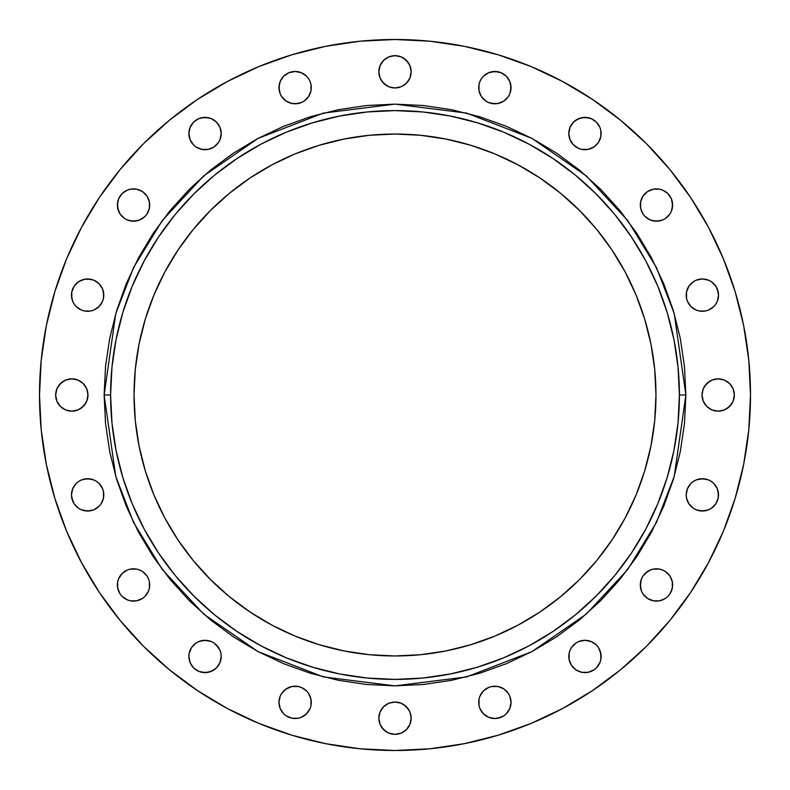 <?xml version="1.0" encoding="UTF-8"?>
<svg xmlns="http://www.w3.org/2000/svg" width="790" height="790" viewBox="0 0 790 790"><rect width="100%" height="100%" fill="white"/><g stroke="black" fill="none" stroke-linecap="round" stroke-linejoin="round"><path stroke-width="1.19" d="M598.376 647.454A16.155 16.155 0 0 0 591.177 641.539L584.965 640.305L578.774 641.529L575.979 643.02L571.525 647.484A16.155 16.155 0 0 0 570.044 650.249L569.116 653.31A16.155 16.155 0 0 0 568.8 656.451A16.155 16.155 0 0 1 584.965 640.305A16.155 16.155 0 0 1 601.121 656.46A16.155 16.155 0 0 0 598.415 647.514M588.115 640.611L584.965 640.305A16.155 16.155 0 0 0 581.825 640.611M584.965 640.305L581.805 640.611A16.155 16.155 0 0 0 578.803 641.519M578.754 641.539A16.155 16.155 0 0 0 571.525 647.474M570.024 650.298A16.155 16.155 0 0 0 569.116 653.29M640.611 581.825A16.155 16.155 0 0 0 640.305 584.965A16.155 16.155 0 0 1 656.46 568.8A16.155 16.155 0 0 1 672.616 584.965A16.155 16.155 0 0 0 662.682 570.044L659.611 569.116A16.155 16.155 0 0 0 656.47 568.8M662.613 570.015A16.155 16.155 0 0 0 659.63 569.116M656.46 568.8L653.31 569.116L659.611 569.116L656.46 568.8A16.155 16.155 0 0 0 653.33 569.106L650.279 570.034A16.155 16.155 0 0 0 647.484 571.525L643.02 575.979L641.529 578.774L640.305 584.965L641.529 591.147L643.02 593.942L647.484 598.395L653.31 600.815L659.611 600.815L665.437 598.395L667.886 596.391L669.9 593.942L672.31 588.115L672.31 581.805L669.9 575.979L665.437 571.525L662.642 570.034M653.29 569.116A16.155 16.155 0 0 0 650.298 570.024M647.474 571.525A16.155 16.155 0 0 0 641.539 578.754M641.519 578.803A16.155 16.155 0 0 0 640.611 581.795L640.611 588.115M687.418 488.714A16.155 16.155 0 0 0 686.52 491.706L686.204 494.866A16.155 16.155 0 0 1 702.359 478.71A16.155 16.155 0 0 1 718.525 494.866A16.155 16.155 0 0 0 717.3 488.704M713.765 483.411A16.155 16.155 0 0 0 711.365 481.446L708.551 479.935L702.359 478.71L696.178 479.935L693.383 481.436A16.155 16.155 0 0 0 687.448 488.654L686.204 494.866L686.52 498.026L688.929 503.842L693.383 508.306L696.178 509.797L702.359 511.031L708.551 509.797L711.346 508.306L715.799 503.842L718.209 498.026L718.525 494.866L717.29 488.684A16.155 16.155 0 0 0 715.819 485.919M715.78 485.87A16.155 16.155 0 0 0 713.814 483.47M711.316 481.416A16.155 16.155 0 0 0 708.571 479.945M708.531 479.935A16.155 16.155 0 0 0 693.423 481.416M686.51 491.726A16.155 16.155 0 0 0 686.204 494.856M702.024 395A16.155 16.155 0 0 1 718.179 378.844A16.155 16.155 0 0 1 734.345 395L733.11 388.818L729.605 383.575L724.361 380.069L718.179 378.844L711.997 380.069L706.754 383.575L703.248 388.818L702.024 395L703.248 401.182L706.754 406.425L711.997 409.931L718.179 411.156L724.361 409.931L729.605 406.425L733.11 401.182L734.345 395A16.155 16.155 0 0 1 718.179 411.156A16.155 16.155 0 0 1 702.024 395M686.51 291.994A16.155 16.155 0 0 0 686.204 295.114A16.155 16.155 0 0 1 702.359 278.969A16.155 16.155 0 0 1 718.525 295.134A16.155 16.155 0 0 0 715.819 286.187M715.78 286.128A16.155 16.155 0 0 0 708.581 280.213M687.428 288.972A16.155 16.155 0 0 0 686.52 291.964L686.52 298.284L687.438 301.316L690.934 306.56L696.178 310.065L699.209 310.984L705.519 310.984L708.551 310.065L713.795 306.56L715.799 304.111L717.29 301.316L718.525 295.134L718.209 291.974L715.799 286.158L711.346 281.694L708.551 280.203A16.155 16.155 0 0 0 699.229 279.275M708.551 280.203L702.359 278.969L699.209 279.285A16.155 16.155 0 0 0 696.207 280.193L693.383 281.694L688.929 286.158L686.52 291.974L686.52 298.284M696.158 280.213A16.155 16.155 0 0 0 687.448 288.923M647.454 191.624A16.155 16.155 0 0 0 640.305 205.035A16.155 16.155 0 0 1 656.46 188.879A16.155 16.155 0 0 1 672.616 205.035A16.155 16.155 0 0 0 671.401 198.873M665.407 191.585A16.155 16.155 0 0 0 662.662 190.114L659.611 189.185L653.31 189.185L647.484 191.605L643.02 196.058L640.611 201.885L640.611 208.195L643.02 214.021L645.035 216.46L650.279 219.966L656.46 221.2L662.642 219.966L665.437 218.475L669.9 214.021L671.391 211.226L672.616 205.035L671.391 198.853A16.155 16.155 0 0 0 667.915 193.639M667.856 193.589A16.155 16.155 0 0 0 665.466 191.624M662.622 190.104A16.155 16.155 0 0 0 647.514 191.585M591.127 118.599A16.155 16.155 0 0 0 570.044 127.318L568.8 133.54A16.155 16.155 0 0 1 584.965 117.384A16.155 16.155 0 0 1 601.121 133.54A16.155 16.155 0 0 0 599.896 127.378M568.8 133.53A16.155 16.155 0 0 1 569.106 130.399L568.8 133.54L570.034 139.721L573.54 144.965L578.774 148.471L581.805 149.389L588.115 149.389L593.942 146.98L598.395 142.516L600.815 136.69L600.815 130.389L599.887 127.358A16.155 16.155 0 0 0 598.415 124.593M598.376 124.534A16.155 16.155 0 0 0 596.411 122.144M596.361 122.085A16.155 16.155 0 0 0 591.167 118.619L584.965 117.384L578.774 118.609L573.54 122.114L570.034 127.358M570.015 127.388A16.155 16.155 0 0 0 569.116 130.37M483.421 76.235A16.155 16.155 0 0 0 481.446 78.635L479.935 81.449A16.155 16.155 0 0 0 478.71 87.641A16.155 16.155 0 0 1 494.866 71.475A16.155 16.155 0 0 1 511.031 87.641A16.155 16.155 0 0 0 509.807 81.489L506.291 76.205L501.048 72.71L494.866 71.475L488.684 72.71A16.155 16.155 0 0 0 485.919 74.181M509.787 81.419A16.155 16.155 0 0 0 503.872 74.221M503.813 74.181A16.155 16.155 0 0 0 488.704 72.7M485.87 74.221A16.155 16.155 0 0 0 483.47 76.186M481.416 78.684A16.155 16.155 0 0 0 479.945 81.429M378.844 71.821A16.155 16.155 0 0 1 395 55.656A16.155 16.155 0 0 1 411.156 71.821L409.931 65.639L406.425 60.395L401.182 56.89L395 55.656L388.818 56.89L383.575 60.395L380.069 65.639L378.844 71.821L380.069 78.003L383.575 83.246L388.818 86.752L395 87.976L401.182 86.752L406.425 83.246L409.931 78.003L411.156 71.821A16.155 16.155 0 0 1 395 87.976A16.155 16.155 0 0 1 378.844 71.821M304.081 74.181A16.155 16.155 0 0 0 301.336 72.72L295.134 71.475L288.952 72.71L283.709 76.205L280.203 81.449A16.155 16.155 0 0 0 278.969 87.631A16.155 16.155 0 0 1 295.134 71.475A16.155 16.155 0 0 1 311.29 87.641A16.155 16.155 0 0 0 310.065 81.469L308.564 78.654A16.155 16.155 0 0 0 306.579 76.235M310.055 81.429A16.155 16.155 0 0 0 308.584 78.684M306.53 76.186A16.155 16.155 0 0 0 304.13 74.221M301.296 72.7A16.155 16.155 0 0 0 286.187 74.181M286.128 74.221A16.155 16.155 0 0 0 280.213 81.419M190.104 127.378A16.155 16.155 0 0 0 188.879 133.54A16.155 16.155 0 0 1 205.035 117.384A16.155 16.155 0 0 1 221.2 133.54L219.966 127.358A16.155 16.155 0 0 0 198.873 118.599M221.2 133.53A16.155 16.155 0 0 0 220.894 130.399L221.2 133.54A16.155 16.155 0 0 1 205.035 149.695A16.155 16.155 0 0 1 188.879 133.54L190.114 139.721L193.609 144.965L196.058 146.98L201.885 149.389L208.195 149.389L214.021 146.98L218.475 142.516L219.966 139.721L221.2 133.54L220.884 136.69M220.884 130.37A16.155 16.155 0 0 0 219.985 127.388M218.475 124.563L219.966 127.358L216.46 122.114L211.226 118.609L205.035 117.384L198.853 118.609A16.155 16.155 0 0 0 193.639 122.085M193.589 122.144A16.155 16.155 0 0 0 191.624 124.534M191.585 124.593A16.155 16.155 0 0 0 190.114 127.338L188.879 133.54L190.114 139.721M118.599 198.883A16.155 16.155 0 0 0 117.384 205.035A16.155 16.155 0 0 1 133.54 188.879A16.155 16.155 0 0 1 149.695 205.035A16.155 16.155 0 0 0 142.546 191.624M142.486 191.585A16.155 16.155 0 0 0 127.378 190.104M122.085 193.639A16.155 16.155 0 0 0 118.619 198.833L117.384 205.035L118.609 211.226L120.1 214.021L124.563 218.475L127.358 219.966L133.54 221.2L139.721 219.966L144.965 216.46L146.98 214.021L149.389 208.195L149.389 201.885L146.98 196.058L142.516 191.605L136.69 189.185L130.389 189.185L127.358 190.114A16.155 16.155 0 0 0 124.593 191.585M124.534 191.624A16.155 16.155 0 0 0 122.144 193.589M81.419 280.213A16.155 16.155 0 0 0 71.475 295.134A16.155 16.155 0 0 1 87.641 278.969A16.155 16.155 0 0 1 103.796 295.134A16.155 16.155 0 0 0 103.49 291.994M90.771 279.275A16.155 16.155 0 0 0 81.489 280.193L78.654 281.694L74.201 286.158L71.791 291.974L71.475 295.134L72.71 301.316L74.201 304.111L76.205 306.56L81.449 310.065L84.481 310.984L90.791 310.984L93.822 310.065L99.066 306.56L102.562 301.316L103.48 298.284L103.48 291.974A16.155 16.155 0 0 0 102.572 288.972M103.48 298.284L103.796 295.134L102.562 288.952A16.155 16.155 0 0 0 93.842 280.213M102.562 288.952L99.066 283.709L93.822 280.203A16.155 16.155 0 0 0 90.801 279.285L84.481 279.285L78.654 281.694M55.656 395A16.155 16.155 0 0 1 71.821 378.844A16.155 16.155 0 0 1 87.976 395L86.752 388.818L83.246 383.575L78.003 380.069L71.821 378.844L65.639 380.069L60.395 383.575L56.89 388.818L55.656 395L56.89 401.182L60.395 406.425L65.639 409.931L71.821 411.156L78.003 409.931L83.246 406.425L86.752 401.182L87.976 395A16.155 16.155 0 0 1 71.821 411.156A16.155 16.155 0 0 1 55.656 395M72.7 488.704A16.155 16.155 0 0 0 71.475 494.866A16.155 16.155 0 0 1 87.641 478.71A16.155 16.155 0 0 1 103.796 494.866L103.48 491.716A16.155 16.155 0 0 0 102.582 488.714M103.796 494.856A16.155 16.155 0 0 0 103.49 491.726L102.562 488.684A16.155 16.155 0 0 0 96.647 481.456L93.822 479.935L87.641 478.71L81.449 479.935L78.654 481.436A16.155 16.155 0 0 0 76.235 483.411M96.578 481.416A16.155 16.155 0 0 0 81.469 479.935M81.429 479.945A16.155 16.155 0 0 0 78.684 481.416M76.186 483.47A16.155 16.155 0 0 0 74.221 485.87M74.181 485.919A16.155 16.155 0 0 0 72.72 488.664L71.475 494.866L71.791 498.026L74.201 503.842L78.654 508.306L81.449 509.797L87.641 511.031L93.822 509.797L99.066 506.291L101.071 503.842L103.48 498.026L103.48 491.716M133.53 568.8A16.155 16.155 0 0 0 130.399 569.106L127.358 570.034A16.155 16.155 0 0 0 117.384 584.965A16.155 16.155 0 0 1 133.54 568.8A16.155 16.155 0 0 1 149.695 584.965A16.155 16.155 0 0 0 149.389 581.825M124.563 571.525L127.358 570.034L122.114 573.54L118.609 578.774L117.69 581.805L117.69 588.115L120.1 593.942L122.114 596.391L127.358 599.887L130.389 600.815L136.69 600.815L142.516 598.395L144.965 596.391L148.471 591.147L149.389 588.115L149.389 581.805A16.155 16.155 0 0 0 142.526 571.525M149.389 588.115L149.389 581.805L148.471 578.774L146.98 575.979L142.516 571.525A16.155 16.155 0 0 0 139.751 570.044L136.69 569.116A16.155 16.155 0 0 0 133.55 568.8L130.389 569.116L136.69 569.116L133.54 568.8M139.702 570.024A16.155 16.155 0 0 0 136.709 569.116M130.37 569.116A16.155 16.155 0 0 0 127.388 570.015M196.058 643.02L198.853 641.529L196.058 643.02L191.605 647.484L189.185 653.31L188.879 656.46A16.155 16.155 0 0 1 205.035 640.305A16.155 16.155 0 0 1 221.2 656.46A16.155 16.155 0 0 0 220.894 653.32L219.966 650.279A16.155 16.155 0 0 0 218.475 647.484L214.021 643.02L211.226 641.529L205.035 640.305L198.853 641.529A16.155 16.155 0 0 0 188.879 656.46L190.114 662.642L193.609 667.886L198.853 671.391L205.035 672.616L211.226 671.391L216.46 667.886L219.966 662.642L221.2 656.46L220.884 653.31L221.2 656.46A16.155 16.155 0 0 1 205.035 672.616A16.155 16.155 0 0 1 188.879 656.46L189.185 659.611M220.884 653.29A16.155 16.155 0 0 0 219.976 650.298M218.475 647.474A16.155 16.155 0 0 0 211.246 641.539M211.197 641.519A16.155 16.155 0 0 0 208.205 640.611L201.885 640.611M208.175 640.611A16.155 16.155 0 0 0 205.035 640.305M279.275 699.229A16.155 16.155 0 0 0 278.969 702.359A16.155 16.155 0 0 1 295.134 686.204A16.155 16.155 0 0 1 311.29 702.359A16.155 16.155 0 0 0 308.584 693.423M301.286 687.418A16.155 16.155 0 0 0 298.294 686.52L291.974 686.52L286.158 688.929L281.694 693.383L280.203 696.178A16.155 16.155 0 0 0 279.285 699.199L278.969 702.359L280.203 708.551L283.709 713.795L286.158 715.799L291.974 718.209L298.284 718.209L301.316 717.29L306.56 713.795L310.065 708.551L310.984 705.519L310.984 699.209L308.564 693.383A16.155 16.155 0 0 0 301.346 687.448L298.284 686.52A16.155 16.155 0 0 0 295.144 686.204M298.284 686.52L295.134 686.204A16.155 16.155 0 0 0 291.994 686.51M295.134 686.204L291.974 686.52A16.155 16.155 0 0 0 288.972 687.428M288.923 687.448A16.155 16.155 0 0 0 280.213 696.158M494.856 686.204A16.155 16.155 0 0 0 491.726 686.51L488.684 687.438A16.155 16.155 0 0 0 478.71 702.359A16.155 16.155 0 0 1 494.866 686.204A16.155 16.155 0 0 1 511.031 702.359A16.155 16.155 0 0 0 510.725 699.229M485.89 688.929L488.684 687.438L483.441 690.934L479.935 696.178L479.017 699.209L479.017 705.519L479.935 708.551L483.441 713.795L488.684 717.29L494.866 718.525L498.026 718.209L503.842 715.799L506.291 713.795L509.797 708.551L511.031 702.359L510.715 699.209A16.155 16.155 0 0 0 509.807 696.207L508.306 693.383L503.842 688.929L498.026 686.52L491.716 686.52A16.155 16.155 0 0 0 488.714 687.418M509.787 696.158A16.155 16.155 0 0 0 501.077 687.448M501.028 687.428A16.155 16.155 0 0 0 498.036 686.52L491.716 686.52M498.006 686.51A16.155 16.155 0 0 0 494.886 686.204M378.844 718.179A16.155 16.155 0 0 1 395 702.024A16.155 16.155 0 0 1 411.156 718.179L409.931 711.997L406.425 706.754L401.182 703.248L395 702.024L388.818 703.248L383.575 706.754L380.069 711.997L378.844 718.179L380.069 724.361L383.575 729.605L388.818 733.11L395 734.345L401.182 733.11L406.425 729.605L409.931 724.361L411.156 718.179A16.155 16.155 0 0 1 395 734.345A16.155 16.155 0 0 1 378.844 718.179M679.4 395.188A284.4 284.4 0 0 0 679.4 395L685.868 395L679.4 395A284.4 284.4 0 0 1 395 679.4A284.4 284.4 0 0 1 110.6 395L104.132 395L115.775 313.561L133.55 267.543L162.306 220.479L203.751 175.854L258.123 138.359L323.406 113.088L395 104.132L466.594 113.088L531.877 138.359L586.249 175.854L627.695 220.479L656.451 267.543L674.226 313.561L685.868 395L684.466 366.491L680.279 338.258L673.337 310.569L663.719 283.689L651.523 257.886L636.849 233.406L619.844 210.476L600.677 189.323L579.524 170.156L556.595 153.151L532.114 138.477L506.311 126.281L479.431 116.663L451.742 109.721L423.509 105.534L395 104.132L366.491 105.534L338.258 109.721L310.569 116.663L283.689 126.281L257.886 138.477L233.406 153.151L210.476 170.156L189.323 189.323L170.156 210.476L153.151 233.406L138.477 257.886L126.281 283.689L116.663 310.569L109.721 338.258L105.534 366.491L104.132 395L105.534 423.509L109.721 451.742L116.663 479.431L126.281 506.311L138.477 532.114L153.151 556.595L170.156 579.524L189.323 600.677L210.476 619.844L233.406 636.849L257.886 651.523L283.689 663.719L310.569 673.337L338.258 680.279L366.491 684.466L395 685.868L423.509 684.466L451.742 680.279L479.431 673.337L506.311 663.719L532.114 651.523L556.595 636.849L579.524 619.844L600.677 600.677L619.844 579.524L636.849 556.595L651.523 532.114L663.719 506.311L673.337 479.431L680.279 451.742L684.466 423.509L685.868 395L674.226 476.439L656.451 522.457L627.695 569.521L586.249 614.146L531.877 651.641L466.594 676.912L395 685.868L323.406 676.912L258.123 651.641L203.751 614.146L162.306 569.521L133.55 522.457L115.775 476.439L104.132 395L110.6 395A284.4 284.4 0 0 0 110.6 395.178M260.888 645.795A284.4 284.4 0 0 0 260.937 645.815L237 631.467L214.574 614.847L193.896 596.104L175.153 575.426L158.533 553L144.185 529.063A284.4 284.4 0 0 0 144.205 529.112M158.425 552.842A284.4 284.4 0 0 0 237.158 631.575M645.786 529.122A284.4 284.4 0 0 0 645.815 529.063L631.467 553L614.847 575.426L596.104 596.104L575.426 614.847L553 631.467L529.063 645.815A284.4 284.4 0 0 0 529.122 645.786M552.842 631.575A284.4 284.4 0 0 0 631.575 552.842M139.05 445.916L145.271 470.751L153.892 494.866L164.843 518.023L178.017 539.985L193.264 560.554L210.466 579.534L229.446 596.736L250.015 611.983L271.977 625.157L295.134 636.108L319.249 644.729L344.084 650.95L369.424 654.712L395 655.967L420.576 654.712L445.916 650.95L470.751 644.729L494.866 636.108L518.023 625.157L539.985 611.983L560.554 596.736L579.534 579.534L596.736 560.554L611.983 539.985L625.157 518.023L636.108 494.866L644.729 470.751L650.95 445.916L654.712 420.576L655.967 395L654.712 369.424L650.95 344.084L644.729 319.249L636.108 295.134L625.157 271.977L611.983 250.015L596.736 229.446L579.534 210.466L560.554 193.264L539.985 178.017L518.023 164.843L494.866 153.892L470.751 145.271L445.916 139.05L420.576 135.287L395 134.033L369.424 135.287L344.084 139.05L319.249 145.271L295.134 153.892L271.977 164.843L250.015 178.017L229.446 193.264L210.466 210.466L193.264 229.446L178.017 250.015L164.843 271.977L153.892 295.134L145.271 319.249L139.05 344.084L135.287 369.424L134.033 395A260.967 260.967 0 0 1 395 134.033A260.967 260.967 0 0 1 655.967 395A260.967 260.967 0 0 1 395 655.967A260.967 260.967 0 0 1 134.033 395L135.287 420.576L139.05 445.916L142.921 462.545M750.5 395A355.5 355.5 0 0 1 395 750.5A355.5 355.5 0 0 1 39.5 395A355.5 355.5 0 0 1 395 39.5A355.5 355.5 0 0 1 750.5 395L748.792 429.849L743.667 464.352L735.194 498.194L723.443 531.048L708.521 562.579L690.588 592.51L669.802 620.525L646.378 646.378L620.525 669.802L592.51 690.588L562.579 708.521L531.048 723.443L498.194 735.194L464.352 743.667L429.849 748.792L395 750.5L360.151 748.792L325.648 743.667L291.806 735.194L258.952 723.443L227.421 708.521L197.49 690.588L169.475 669.802L143.622 646.378L120.199 620.525L99.412 592.51L81.479 562.579L66.558 531.048L54.806 498.194L46.334 464.352L41.208 429.849L39.5 395L41.208 360.151L46.334 325.648L54.806 291.806L66.558 258.952L81.479 227.421L99.412 197.49L120.199 169.475L143.622 143.622L169.475 120.199L197.49 99.412L227.421 81.479L258.952 66.558L291.806 54.806L325.648 46.334L360.151 41.208L395 39.5L429.849 41.208L464.352 46.334L498.194 54.806L531.048 66.558L562.579 81.479L592.51 99.412L620.525 120.199L646.378 143.622L669.802 169.475L690.588 197.49L708.521 227.421L723.443 258.952L735.194 291.806L743.667 325.648L748.792 360.151L750.5 395M600.815 659.611L601.121 656.46A16.155 16.155 0 0 1 584.965 672.616A16.155 16.155 0 0 1 568.8 656.46L569.116 653.31L569.116 659.611L571.525 665.437L575.979 669.9L581.805 672.31L584.965 672.616L588.115 672.31L593.942 669.9L596.391 667.886L599.887 662.642L600.815 659.611L600.815 653.31L598.395 647.484L596.391 645.035L591.147 641.529M647.484 571.525L650.279 570.034L645.035 573.54M479.935 81.449L479.017 84.481L479.017 90.791L481.436 96.617L485.89 101.071L488.684 102.562L494.866 103.796L498.026 103.48L503.842 101.071L508.306 96.617L509.797 93.822L511.031 87.641L509.797 81.449L508.306 78.654M280.203 81.449L278.969 87.641L280.203 93.822L281.694 96.617L286.158 101.071L291.974 103.48L295.134 103.796L301.316 102.562L304.111 101.071L308.564 96.617L310.984 90.791L310.984 84.481L310.065 81.449M101.071 485.89L102.562 488.684L99.066 483.441L96.617 481.436M218.475 647.484L219.966 650.279L216.46 645.035M319.249 644.729L331.593 648.146M445.916 650.95L462.545 647.079M644.729 470.751L648.146 458.407M650.95 344.084L647.079 327.455M344.084 139.05L327.455 142.921M54.806 291.806L66.558 258.952M120.199 169.475L143.622 143.622M197.49 99.412L227.421 81.479M498.194 54.806L531.048 66.558M690.588 197.49L708.521 227.421M735.194 498.194L723.443 531.048M669.802 620.525L646.378 646.378M592.51 690.588L562.579 708.521M291.806 735.194L258.952 723.443M169.475 669.802L143.622 646.378M99.412 592.51L81.479 562.579M601.121 656.46L599.887 650.279M598.395 647.484L596.391 645.035M571.525 647.484L570.034 650.279M568.8 656.46L569.116 659.611M570.034 662.642L571.525 665.437M575.979 669.9L578.774 671.391M581.805 672.31L588.115 672.31M672.31 588.115L672.31 581.805L669.9 575.979M641.529 591.147L643.02 593.942M653.31 600.815L659.611 600.815M718.209 498.026L718.209 491.716M717.29 488.684L713.795 483.441L711.346 481.436M705.519 479.017L699.209 479.017L696.178 479.935M693.383 481.436L690.934 483.441L687.438 488.684M718.525 494.866A16.155 16.155 0 0 1 702.359 511.031A16.155 16.155 0 0 1 686.204 494.866L686.52 498.026M699.209 510.715L705.519 510.715M708.551 509.797L711.346 508.306M731.619 386.024L729.605 383.575M727.156 381.56L724.361 380.069M711.997 380.069L709.203 381.56L704.749 386.024M704.749 403.976L706.754 406.425M709.203 408.44L711.997 409.931M724.361 409.931L727.156 408.44L731.619 403.976M718.209 298.284L718.525 295.134L717.29 288.952M705.519 279.285L702.359 278.969L696.178 280.203M687.438 301.316L688.929 304.111M699.209 310.984L705.519 310.984M672.31 208.195L672.31 201.885M671.391 198.853L667.886 193.609L662.642 190.114M659.611 189.185L653.31 189.185L650.279 190.114M647.484 191.605L645.035 193.609M640.611 201.885L640.611 208.195M653.31 220.884L659.611 220.884M662.642 219.966L665.437 218.475M669.9 214.021L671.391 211.226M600.815 136.69L600.815 130.389M599.887 127.358L596.391 122.114L591.147 118.609M588.115 117.69L581.805 117.69L575.979 120.1M601.121 133.54A16.155 16.155 0 0 1 584.965 149.695A16.155 16.155 0 0 1 568.8 133.54L569.116 136.69M570.034 139.721L573.54 144.965M581.805 149.389L588.115 149.389M591.147 148.471L593.942 146.98M510.715 90.791L510.715 84.481M498.026 71.791L491.716 71.791M488.684 72.71L483.441 76.205L481.436 78.654M479.017 84.481L479.017 90.791L479.935 93.822M491.716 103.48L498.026 103.48M409.931 65.639L408.44 62.845L403.976 58.381M386.024 58.381L383.575 60.395M381.56 62.845L380.069 65.639M380.069 78.003L381.56 80.797L386.024 85.251M403.976 85.251L406.425 83.246M408.44 80.797L409.931 78.003M310.984 90.791L310.984 84.481M308.564 78.654L306.56 76.205L301.316 72.71M298.284 71.791L295.134 71.475L288.952 72.71M279.285 84.481L279.285 90.791M291.974 103.48L298.284 103.48M301.316 102.562L304.111 101.071M214.021 120.1L211.226 118.609M208.195 117.69L201.885 117.69M198.853 118.609L193.609 122.114L190.114 127.358M189.185 130.389L188.879 133.54M191.605 142.516L193.609 144.965M201.885 149.389L208.195 149.389M149.389 208.195L149.389 201.885M148.471 198.853L146.98 196.058M136.69 189.185L130.389 189.185M127.358 190.114L122.114 193.609L118.609 198.853M117.69 201.885L117.69 208.195L120.1 214.021M130.389 220.884L136.69 220.884M139.721 219.966L144.965 216.46M93.822 280.203L87.641 278.969L84.481 279.285M71.791 291.974L71.791 298.284M84.481 310.984L90.791 310.984L93.822 310.065M85.251 386.024L83.246 383.575M80.797 381.56L78.003 380.069M65.639 380.069L62.845 381.56L58.381 386.024M58.381 403.976L60.395 406.425M62.845 408.44L65.639 409.931M78.003 409.931L80.797 408.44L85.251 403.976M90.791 479.017L84.481 479.017M78.654 481.436L76.205 483.441L72.71 488.684M71.791 491.716L71.475 494.866L72.71 501.048M84.481 510.715L90.791 510.715M103.48 498.026L103.796 494.866A16.155 16.155 0 0 1 87.641 511.031A16.155 16.155 0 0 1 71.475 494.866M142.516 571.525L139.721 570.034M120.1 575.979L118.609 578.774M117.69 581.805L117.69 588.115M130.389 600.815L136.69 600.815L139.721 599.887M142.516 598.395L144.965 596.391M189.185 653.31L188.879 656.46M201.885 672.31L208.195 672.31L214.021 669.9M220.884 659.611L221.2 656.46M310.984 705.519L310.984 699.209L310.065 696.178M308.564 693.383L306.56 690.934L301.316 687.438M280.203 696.178L278.969 702.359L279.285 705.519M280.203 708.551L281.694 711.346M291.974 718.209L298.284 718.209M510.715 705.519L511.031 702.359L509.797 696.178M479.017 699.209L479.017 705.519M491.716 718.209L494.866 718.525L501.048 717.29M409.931 711.997L408.44 709.203L403.976 704.749M386.024 704.749L383.575 706.754M381.56 709.203L380.069 711.997M380.069 724.361L381.56 727.156L386.024 731.619M403.976 731.619L406.425 729.605M408.44 727.156L409.931 724.361M110.6 394.812A284.4 284.4 0 0 0 110.6 395A284.4 284.4 0 0 1 395 110.6A284.4 284.4 0 0 1 679.4 395A284.4 284.4 0 0 0 679.4 394.822M529.112 144.205A284.4 284.4 0 0 0 529.063 144.185L553 158.533L575.426 175.153L596.104 193.896L614.847 214.574L631.467 237L645.815 260.937A284.4 284.4 0 0 0 645.795 260.888M631.575 237.158A284.4 284.4 0 0 0 552.842 158.425M144.214 260.878A284.4 284.4 0 0 0 144.185 260.937L158.533 237L175.153 214.574L193.896 193.896L214.574 175.153L237 158.533L260.937 144.185A284.4 284.4 0 0 0 260.878 144.214M237.158 158.425A284.4 284.4 0 0 0 158.425 237.158M144.185 529.063L132.246 503.832L122.845 477.555L116.061 450.488L111.973 422.877L110.6 395L111.973 367.123L116.061 339.512L122.845 312.445L132.246 286.168L144.185 260.937M260.937 144.185L286.168 132.246L312.445 122.845L339.512 116.061L367.123 111.973L395 110.6L422.877 111.973L450.488 116.061L477.555 122.845L503.832 132.246L529.063 144.185M645.815 260.937L657.754 286.168L667.155 312.445L673.939 339.512L678.027 367.123L679.4 395L678.027 422.877L673.939 450.488L667.155 477.555L657.754 503.832L645.815 529.063M529.063 645.815L503.832 657.754L477.555 667.155L450.488 673.939L422.877 678.027L395 679.4L367.123 678.027L339.512 673.939L312.445 667.155L286.168 657.754L260.937 645.815M511.031 702.359A16.155 16.155 0 0 1 494.866 718.525A16.155 16.155 0 0 1 478.71 702.359M311.29 702.359A16.155 16.155 0 0 1 295.134 718.525A16.155 16.155 0 0 1 278.969 702.359M149.695 584.965A16.155 16.155 0 0 1 133.54 601.121A16.155 16.155 0 0 1 117.384 584.965M103.796 295.134A16.155 16.155 0 0 1 87.641 311.29A16.155 16.155 0 0 1 71.475 295.134M149.695 205.035A16.155 16.155 0 0 1 133.54 221.2A16.155 16.155 0 0 1 117.384 205.035M311.29 87.641A16.155 16.155 0 0 1 295.134 103.796A16.155 16.155 0 0 1 278.969 87.641M511.031 87.641A16.155 16.155 0 0 1 494.866 103.796A16.155 16.155 0 0 1 478.71 87.641M672.616 205.035A16.155 16.155 0 0 1 656.46 221.2A16.155 16.155 0 0 1 640.305 205.035M718.525 295.134A16.155 16.155 0 0 1 702.359 311.29A16.155 16.155 0 0 1 686.204 295.134M672.616 584.965A16.155 16.155 0 0 1 656.46 601.121A16.155 16.155 0 0 1 640.305 584.965"/></g></svg>
